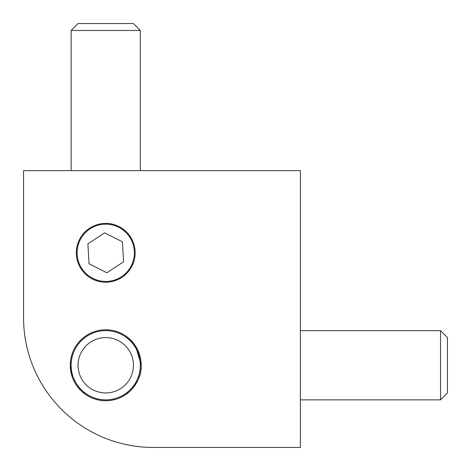 <?xml version="1.0" encoding="UTF-8"?>
<svg xmlns="http://www.w3.org/2000/svg" width="471" height="471" viewBox="0 0 471 471"><rect width="100%" height="100%" fill="white"/><g stroke="black" fill="none" stroke-linecap="round" stroke-linejoin="round"><path stroke-width="0.71" d="M71.145 357.43L71.933 354.51L71.139 357.43M70.674 359.909L70.267 365.266C71.168 355.47 71.168 355.47 70.267 365.266C71.168 355.47 71.168 355.47 70.267 365.266A35.466 35.466 0 0 0 105.734 400.733A35.466 35.466 0 0 0 141.206 365.266A35.466 35.466 0 0 0 105.734 329.794A35.466 35.466 0 0 0 70.267 365.266C71.168 375.057 71.168 375.057 70.267 365.266C71.168 375.057 71.168 375.057 70.267 365.266L71.933 376.023L71.044 372.643M130.202 340.798L130.814 340.186M116.49 399.067C109.313 401.28 102.142 401.28 94.977 399.067C102.148 401.28 109.319 401.28 116.49 399.067A35.466 35.466 0 0 1 84.109 393.379L83.585 391.854M85.386 336.212L85.91 335.852M84.109 337.154C86.47 335.429 86.47 335.429 84.109 337.154C82.119 338.755 82.119 338.755 84.109 337.154M141.206 365.266C141.912 382.411 126.999 394.339 125.557 394.68C126.993 394.327 141.906 382.446 141.206 365.266L135.677 346.256L126.458 336.477L128.73 338.26M128.771 338.296L134.335 344.283M134.435 344.425L139.18 353.45L138.498 354.127M135.148 252.803A29.414 29.414 0 0 0 105.734 223.389A29.414 29.414 0 0 0 76.32 252.803A29.414 29.414 0 0 0 105.734 282.217A29.414 29.414 0 0 0 135.148 252.803M77.621 343.636L78.027 344.531M78.027 385.996L77.621 386.891L80.653 390.347L77.621 386.891L79.146 387.415M78.722 386.891L77.621 386.891A35.466 35.466 0 0 0 83.008 392.502M300.38 447.45L300.38 170.62L23.55 170.62L23.55 317.684A129.766 129.766 0 0 0 153.316 447.45L300.38 447.45M134.147 386.503L131.497 389.647M128.648 392.343L125.557 394.68M82.578 392.131L80.653 390.347L82.578 392.131M85.004 392.973L84.109 393.379C86.47 395.098 86.47 395.098 84.109 393.379C86.47 395.098 86.47 395.098 84.109 393.379C82.119 391.772 82.119 391.772 84.109 393.379C82.119 391.772 82.119 391.772 84.109 393.379L84.109 392.278M127.364 393.379L126.469 392.973M71.133 30.474L78.051 23.55L133.417 23.55L140.34 30.474L71.133 30.474L71.133 170.62M122.937 386.956A27.683 27.683 0 0 0 127.423 348.063A27.683 27.683 0 0 0 88.536 343.577A27.683 27.683 0 0 0 84.044 382.464A27.683 27.683 0 0 0 122.937 386.956M84.232 338.149A34.607 34.607 0 0 1 132.851 343.765A34.607 34.607 0 0 1 127.235 392.378A34.607 34.607 0 0 1 78.622 386.768A34.607 34.607 0 0 1 84.232 338.149M447.45 337.583L447.45 392.949L440.526 399.867L440.526 330.66L447.45 337.583M104.103 224.22A28.631 28.631 0 0 0 77.15 254.434A28.631 28.631 0 0 0 107.37 281.387A28.631 28.631 0 0 0 134.317 251.167A28.631 28.631 0 0 0 104.103 224.22M87.889 243.813L89.031 263.76L106.876 272.75L123.579 261.788L122.436 241.841L104.597 232.857L87.889 243.813M140.34 170.62L140.34 30.474M300.38 330.66L440.526 330.66M300.38 399.867L440.526 399.867M138.498 376.4L139.18 377.083"/></g></svg>
